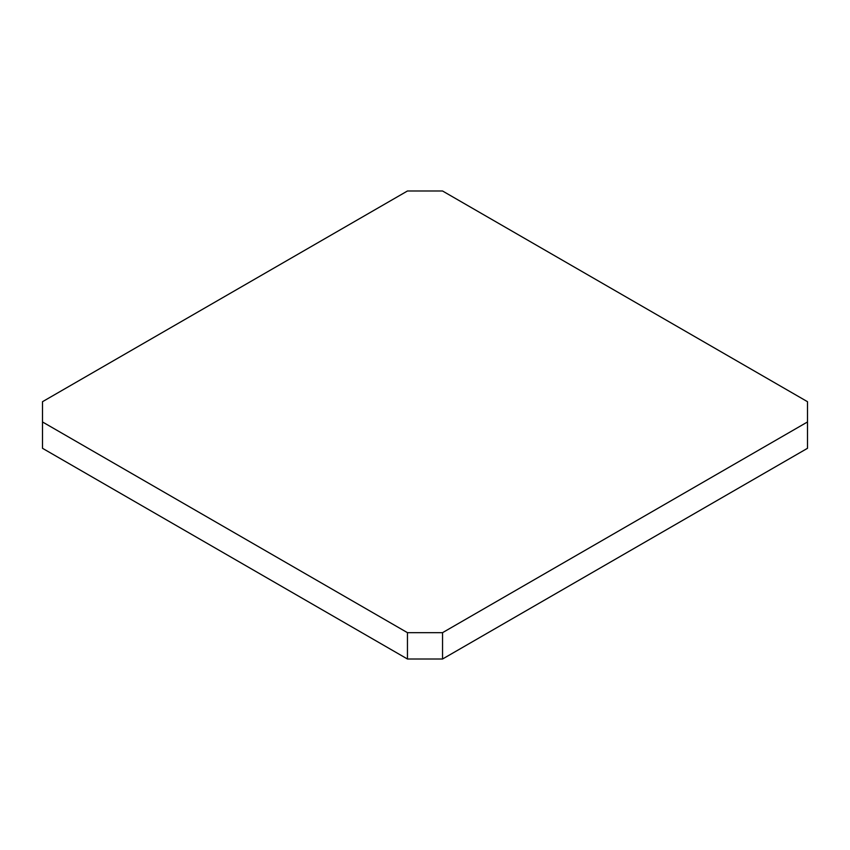 <?xml version="1.0" encoding="UTF-8"?>
<svg xmlns="http://www.w3.org/2000/svg" width="850" height="850" viewBox="0 0 850 850"><rect width="100%" height="100%" fill="white"/><g stroke="black" fill="none" stroke-linecap="round" stroke-linejoin="round"><path stroke-width="1.27" d="M407.458 190.995L42.5 401.699L42.5 421.961L407.458 632.666L442.542 632.666L807.5 421.961L807.5 401.699L442.542 190.995L407.458 190.995M42.5 421.961L42.5 448.301L407.458 659.005L407.458 632.666M442.542 632.666L442.542 659.005L807.5 448.301L807.5 421.961M442.542 659.005L407.458 659.005"/></g></svg>
